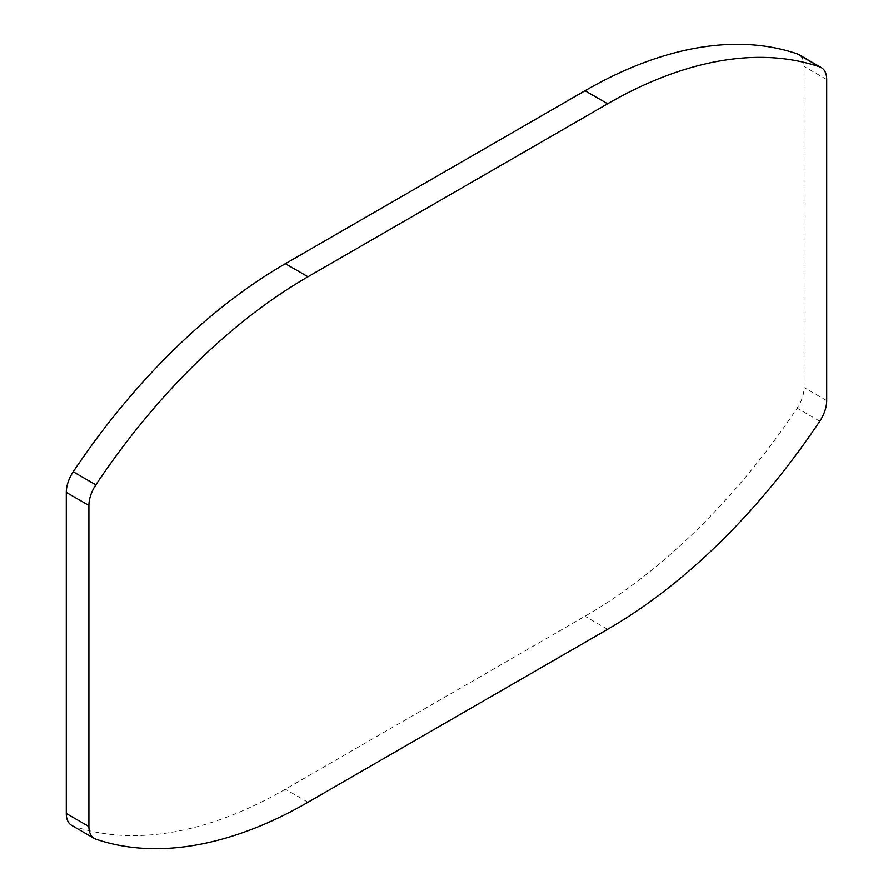 <?xml version="1.0" encoding="UTF-8"?>
<svg xmlns="http://www.w3.org/2000/svg" width="893" height="893" viewBox="0 0 893 893"><rect width="100%" height="100%" fill="white"/><g stroke="black" fill="none" stroke-linecap="round" stroke-linejoin="round"><path stroke-width="0.67" stroke-dasharray="4.46 3.35" d="M71.674 825.411A25.986 15.002 120 0 0 73.226 826.114A481.718 278.125 120 0 0 285.369 789.233L585.015 616.237A481.718 278.125 120 0 0 797.159 408.157A25.986 15.002 120 0 0 804.091 387.551L804.091 66.428A25.986 15.002 120 0 0 798.71 54.529M307.985 802.282L285.369 789.233M95.841 839.174L73.226 826.114M607.631 629.297L585.015 616.237M819.774 421.217L797.159 408.157M826.706 400.611L804.091 387.551M826.706 79.488L804.091 66.428"/><path stroke-width="1.34" d="M95.841 839.174A481.718 278.125 120 0 0 307.985 802.282L607.631 629.297A481.718 278.125 120 0 0 819.774 421.217A25.986 15.002 120 0 0 826.706 400.611L826.706 79.488A25.986 15.002 120 0 0 821.326 67.589A25.986 15.002 120 0 0 819.774 66.886A481.718 278.125 120 0 0 607.631 103.767L307.985 276.763A481.718 278.125 120 0 0 95.841 484.843A25.986 15.002 120 0 0 88.909 505.449L88.909 826.572A25.986 15.002 120 0 0 94.29 838.471A25.986 15.002 120 0 0 95.841 839.174M821.326 67.589L798.71 54.529A25.986 15.002 120 0 0 797.159 53.826A481.718 278.125 120 0 0 585.015 90.718L285.369 263.703A481.718 278.125 120 0 0 73.226 471.783A25.986 15.002 120 0 0 66.294 492.389L66.294 813.512A25.986 15.002 120 0 0 71.674 825.411L94.29 838.471M819.774 66.886L797.159 53.826M607.631 103.767L585.015 90.718M307.985 276.763L285.369 263.703M95.841 484.843L73.226 471.783M88.909 505.449L66.294 492.389M88.909 826.572L66.294 813.512"/></g></svg>
